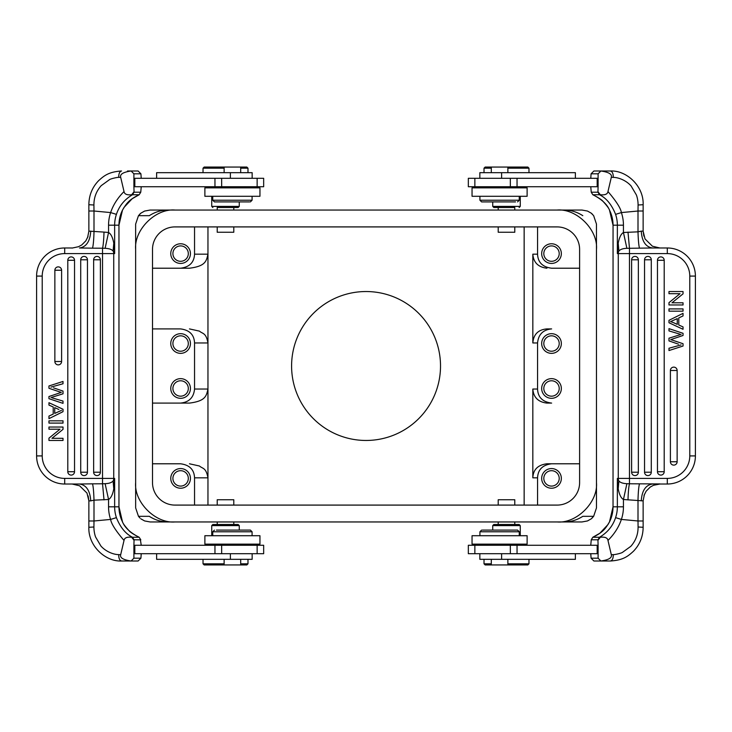 <?xml version="1.0" encoding="UTF-8"?>
<svg xmlns="http://www.w3.org/2000/svg" width="732" height="732" viewBox="0 0 732 732"><rect width="100%" height="100%" fill="white"/><g stroke="black" fill="none" stroke-linecap="round" stroke-linejoin="round"><path stroke-width="1.1" d="M543.812 253.601A7.695 7.695 0 0 0 551.507 261.306A7.695 7.695 0 0 0 559.211 253.601A7.695 7.695 0 0 0 551.507 245.906A7.695 7.695 0 0 0 543.812 253.601M543.812 343.518A7.695 7.695 0 0 0 551.507 351.223A7.695 7.695 0 0 0 559.211 343.518A7.695 7.695 0 0 0 551.507 335.823A7.695 7.695 0 0 0 543.812 343.518M561.343 343.518A9.836 9.836 0 0 0 551.507 333.682A9.836 9.836 0 0 0 541.671 343.518A9.836 9.836 0 0 0 551.507 353.355A9.836 9.836 0 0 0 561.343 343.518M543.812 388.482A7.695 7.695 0 0 0 551.507 396.177A7.695 7.695 0 0 0 559.211 388.482A7.695 7.695 0 0 0 551.507 380.777A7.695 7.695 0 0 0 543.812 388.482M561.343 388.482A9.836 9.836 0 0 0 551.507 378.645A9.836 9.836 0 0 0 541.671 388.482A9.836 9.836 0 0 0 551.507 398.318A9.836 9.836 0 0 0 561.343 388.482M551.626 268.214L579.607 268.214L551.626 268.214C542.613 267.079 537.919 262.404 537.562 254.169L537.562 226.911M546.932 268.214C538.194 267.18 533.5 262.495 532.832 254.169L532.832 342.96C533.555 334.314 538.258 329.629 546.932 328.906L551.626 328.906C543.08 329.748 538.395 334.423 537.562 342.96L537.562 389.04C537.919 397.275 542.613 401.96 551.626 403.094L546.923 403.094C538.194 402.051 533.491 397.366 532.823 389.04L532.823 477.831C533.198 469.596 537.892 464.912 546.923 463.786L579.607 463.786L546.923 463.786M551.626 328.906L546.932 328.906M498.208 505.089L498.208 499.755L514.752 499.755M233.792 505.089L233.792 499.755L217.212 499.755L217.212 505.089M498.208 226.911L498.208 232.245L514.788 232.245L514.788 226.911M233.792 226.911L233.792 232.245L217.248 232.245M172.908 253.601A7.695 7.695 0 0 0 180.603 261.306A7.695 7.695 0 0 0 188.307 253.601A7.695 7.695 0 0 0 180.603 245.906A7.695 7.695 0 0 0 172.908 253.601M190.439 253.601A9.836 9.836 0 0 0 180.603 243.774A9.836 9.836 0 0 0 170.766 253.601A9.836 9.836 0 0 0 180.603 263.438A9.836 9.836 0 0 0 190.439 253.601M189.469 268.214L152.503 268.214L189.469 268.214C205.665 266.173 206.378 261.031 207.961 254.169L207.961 505.089M172.908 343.518A7.695 7.695 0 0 0 180.603 351.223A7.695 7.695 0 0 0 188.307 343.518A7.695 7.695 0 0 0 180.603 335.823A7.695 7.695 0 0 0 172.908 343.518M190.439 343.518A9.836 9.836 0 0 0 180.603 333.682A9.836 9.836 0 0 0 170.766 343.518A9.836 9.836 0 0 0 180.603 353.355A9.836 9.836 0 0 0 190.439 343.518M172.908 388.482A7.695 7.695 0 0 0 180.603 396.177A7.695 7.695 0 0 0 188.307 388.482A7.695 7.695 0 0 0 180.603 380.777A7.695 7.695 0 0 0 172.908 388.482M190.439 388.482A9.836 9.836 0 0 0 180.603 378.645A9.836 9.836 0 0 0 170.766 388.482A9.836 9.836 0 0 0 180.603 398.318A9.836 9.836 0 0 0 190.439 388.482M180.493 328.906L152.503 328.906L180.493 328.906C189.506 330.041 194.19 334.725 194.547 342.96L194.547 389.04L207.961 389.04C206.378 395.911 205.665 401.045 189.469 403.094L152.503 403.094L189.469 403.094M172.908 478.399A7.695 7.695 0 0 0 180.603 486.094A7.695 7.695 0 0 0 188.307 478.399A7.695 7.695 0 0 0 180.603 470.694A7.695 7.695 0 0 0 172.908 478.399M190.439 478.399A9.836 9.836 0 0 0 180.603 468.562A9.836 9.836 0 0 0 170.766 478.399A9.836 9.836 0 0 0 180.603 488.226A9.836 9.836 0 0 0 190.439 478.399M180.493 463.786L152.503 463.786L180.493 463.786C189.506 464.921 194.19 469.596 194.547 477.831L194.547 505.089M189.469 463.786L199.433 466C202.773 468.901 206.012 467.437 207.961 477.831L194.547 477.831M180.493 403.094C189.03 402.252 193.715 397.577 194.547 389.04M189.469 328.906L199.433 331.129C202.773 334.021 206.012 332.566 207.961 342.96L194.547 342.96M194.547 226.911L194.547 254.169C194.172 262.413 189.487 267.098 180.493 268.214M207.961 226.911L207.961 254.169L194.547 254.169M579.607 249.392A22.482 22.482 0 0 0 557.125 226.911L174.985 226.911A22.482 22.482 0 0 0 152.503 249.392L152.503 482.608A22.482 22.482 0 0 0 174.985 505.089L557.125 505.089A22.482 22.482 0 0 0 579.607 482.608L579.607 249.392M543.812 478.399A7.695 7.695 0 0 0 551.507 486.094A7.695 7.695 0 0 0 559.211 478.399A7.695 7.695 0 0 0 551.507 470.694A7.695 7.695 0 0 0 543.812 478.399M561.343 478.399A9.836 9.836 0 0 0 551.507 468.562A9.836 9.836 0 0 0 541.671 478.399A9.836 9.836 0 0 0 551.507 488.226A9.836 9.836 0 0 0 561.343 478.399M551.626 403.094L546.923 403.094M537.562 505.089L537.562 477.831C537.938 469.587 542.622 464.902 551.626 463.786M291.592 366A74.463 74.463 0 0 0 366.055 440.463A74.463 74.463 0 0 0 440.518 366A74.463 74.463 0 0 0 366.055 291.537A74.463 74.463 0 0 0 291.592 366M524.149 505.089L524.149 226.911M582.809 215.675L582.8 215.675C576.981 211.941 570.795 210.066 564.235 210.047L557.125 210.047C576.606 208.309 598.209 229.921 596.47 249.392L596.479 507.898L593.643 516.325L582.809 516.325L593.643 516.325L591.218 518.842L587.485 520.946L581.986 521.953L514.788 521.953L514.788 524.478L519.144 524.478L493.853 524.478L514.788 524.478M498.208 524.478L498.208 521.953L411.018 521.953M596.47 482.608C598.209 502.079 576.606 523.691 557.125 521.953L167.875 521.953C161.324 521.934 155.129 520.059 149.31 516.325L138.467 516.325L149.31 516.325M174.985 521.953C155.513 523.691 133.901 502.079 135.649 482.608L135.649 507.898L138.476 516.325L140.004 518.064M217.248 524.478L217.212 521.953L150.124 521.953L144.634 520.946L140.892 518.851M321.101 521.953L233.792 521.953L233.792 524.478L238.147 524.478L212.856 524.478L233.764 524.478M135.649 482.608L135.64 224.102L138.476 215.675L149.31 215.675C155.129 211.941 161.324 210.066 167.875 210.047L557.125 210.047M217.212 207.522L238.147 207.522L217.212 207.522L217.212 210.047L150.124 210.047L144.634 211.054L140.892 213.158L138.467 215.675L149.31 215.675M321.101 210.047L233.792 210.047L233.792 207.522M139.556 214.385L140.892 213.149M596.47 249.392L596.47 224.102L593.643 215.675L591.218 213.158L587.485 211.054L581.986 210.047L514.788 210.047L514.788 207.522L493.853 207.522L514.752 207.522M498.208 207.522L498.208 210.047L411.018 210.047M591.227 213.149L592.563 214.385M592.554 517.616L591.227 518.851M557.125 521.953L564.235 521.953C570.795 521.934 576.981 520.059 582.809 516.325M135.649 249.392C133.901 229.921 155.513 208.309 174.985 210.047M561.343 253.601A9.836 9.836 0 0 0 551.507 243.774A9.836 9.836 0 0 0 541.671 253.601A9.836 9.836 0 0 0 551.507 263.438A9.836 9.836 0 0 0 561.343 253.601M72.111 484.017L79.587 485.783L86.98 493.066L88.892 500.871L90.741 500.871C90.063 490.641 86.321 485.023 79.504 484.017L92.525 483.834C93.257 486.496 93.751 491.941 93.998 500.157L90.741 500.871M54.735 413.406L61.525 410.387L54.735 413.406L54.735 407.623L58.853 409.49M48.962 405.098L53.216 406.974L53.216 414.092L48.962 416.078L48.962 418.649L63.016 411.677L63.016 409.252L48.962 402.71L48.962 405.098M54.863 361.507A3.376 3.376 0 0 0 58.24 364.875A3.376 3.376 0 0 0 61.607 361.507L61.607 270.245A3.376 3.376 0 0 0 58.24 266.878A3.376 3.376 0 0 0 54.863 270.245L54.863 361.507L61.607 361.507M93.641 472.213A3.376 3.376 0 0 0 97.008 475.59A3.376 3.376 0 0 0 100.385 472.213L100.385 259.787A3.376 3.376 0 0 0 97.008 256.41A3.376 3.376 0 0 0 93.641 259.787L93.641 472.213L100.385 472.213M80.712 472.213A3.376 3.376 0 0 0 84.089 475.59A3.376 3.376 0 0 0 87.456 472.213L87.456 259.787A3.376 3.376 0 0 0 84.089 256.41A3.376 3.376 0 0 0 80.712 259.787L80.712 472.213L87.456 472.213M67.792 471.728A3.376 3.376 0 0 0 71.16 475.095A3.376 3.376 0 0 0 74.536 471.728L74.536 260.272A3.376 3.376 0 0 0 71.16 256.905A3.376 3.376 0 0 0 67.792 260.272L67.792 471.728L74.536 471.728M48.962 398.684L48.962 396.515L61.314 392.379L48.962 396.515L48.962 398.684L63.016 403.359L63.016 401.09L53.985 398.418L63.016 401.09M52.155 397.888L53.985 398.418M53.528 387.841L63.016 391.089L63.016 393.807L50.929 397.567M63.016 381.454L63.016 383.76L50.938 387.1L63.007 383.751L63.016 381.454L48.962 385.974L48.962 388.271L59.667 391.885L48.962 388.28M61.314 392.389L59.667 391.885L61.314 392.389M48.962 423.087L63.016 423.087L63.016 420.836L48.962 420.836L48.962 423.087M48.962 429.199L60.006 429.199L48.962 438.148L48.962 440.463L63.016 440.463L63.016 438.303L51.981 438.303L63.016 429.355L63.016 427.04L48.962 427.04L48.962 429.199M102.535 248.212L105.115 248.313C109.041 248.496 111.703 249.392 113.094 251.003A5.618 5.6 90 0 1 113.734 253.601L113.734 478.399A5.618 5.6 90 0 1 113.103 480.997C111.639 482.653 108.977 483.541 105.115 483.678L102.535 483.779L102.535 478.399L114.64 478.399L113.103 480.997L113.78 488.793C112.737 494.475 110.999 498.053 108.556 499.508L93.998 500.157L93.998 520.983L88.883 520.983M216.462 530.096L250.399 530.096L216.462 530.096M250.399 530.096L252.083 531.78L212.747 531.78L214.43 530.096M259.952 535.714L204.878 535.714L204.878 544.151L259.952 544.151L259.952 535.714M204.155 564.939L224.129 564.939L204.155 564.939L203.029 563.814L224.129 563.814M240.7 563.814L247.983 563.814L247.983 559.321M224.129 559.321L224.129 564.939L246.858 564.939L240.7 564.939L240.7 559.321M156.621 553.703L156.621 559.321L252.156 559.321L252.156 553.703M239.273 530.096L239.273 525.603L211.74 525.603L212.856 524.478M133.901 558.196L131.101 561.005L121.549 561.005C119.645 560.52 118.703 558.388 118.712 554.618L120.679 554.71C119.737 557.757 123.205 559.852 131.101 561.005L138.101 561.005L140.901 558.196L133.901 558.196L133.901 553.703L263.666 553.703L263.666 545.267L133.901 545.267L134.066 539.786L140.809 539.832L140.288 539.045L141.239 545.267M141.212 553.703L140.928 558.141M249.566 201.904L214.43 201.904L249.566 201.904M214.43 201.904L212.747 200.22L252.083 200.22L250.399 201.904M259.952 187.85L204.878 187.85L204.878 196.286L259.952 196.286L259.952 187.85M224.129 168.186L203.029 168.186L203.029 172.679M246.858 167.061L240.7 167.061L246.858 167.061L247.983 168.186L240.7 168.186M240.7 172.679L240.7 167.061L204.155 167.061L224.129 167.061L224.129 172.679M252.156 178.297L252.156 172.679L156.621 172.679L156.621 178.297M212.856 207.522L211.74 206.397L239.273 206.397L239.273 201.904M141.239 186.733L140.754 192.214L134.066 192.214L133.901 186.733L263.666 186.733L263.666 178.297L133.901 178.297L133.901 173.804L140.901 173.804L138.101 170.995L131.101 170.995L133.901 173.804M127.505 170.995L131.101 170.995C123.25 172.121 119.774 174.225 120.679 177.29L118.712 177.382C118.511 177.053 110.669 178.626 109.434 179.697L101.199 185.663C96.304 191.162 93.879 197.603 93.916 204.997L88.874 204.713M140.928 173.859L141.212 178.297M133.901 186.733L133.901 178.297M133.901 191.894L131.659 194.749C126.965 195.234 124.422 194.163 124.028 191.546L120.679 177.29M140.754 192.214L139.162 194.749C128.091 200.037 126.069 204.32 122.473 210.148L122.491 210.121A33.718 33.59 90 0 0 118.95 225.181L114.64 225.181L114.64 253.601L102.535 253.601L102.535 248.221C103.267 245.403 103.752 240.023 104.008 232.09L108.556 232.492L108.556 225.181L114.64 225.181A33.718 33.59 -90 0 1 116.415 214.366L110.624 212.573C113.176 204.951 117.642 197.942 124.028 191.546M120.405 560.987L127.505 561.005M118.712 554.618C113.048 554.582 105.472 551.269 100.897 546.008L95.59 537.004C94.474 533.838 93.916 530.508 93.916 527.003L93.998 520.983L110.624 519.427C111.255 523.746 115.729 530.746 124.028 540.454C124.422 537.828 126.975 536.766 131.669 537.251L133.901 540.106M88.874 527.287L93.916 527.003M133.901 553.703L133.901 545.267M120.679 554.71L124.028 540.454M131.669 537.251L132.474 537.251L134.066 539.786M113.78 488.793L114.64 478.399L114.64 506.818L108.556 506.818A39.336 39.189 -90 0 0 110.624 519.427L116.415 517.634C120.249 527.287 125.602 533.829 132.474 537.251L139.162 537.251C130.47 532.887 124.907 527.745 122.473 521.852L122.491 521.861A33.718 33.59 90 0 1 118.95 506.818L118.95 225.181L122.491 210.139L124.019 207.43L132.144 198.765L139.126 194.776M93.916 204.997L93.998 211.017L88.883 211.017M113.78 243.207L114.64 253.601L113.103 251.003L113.78 243.207C112.737 237.525 110.999 233.947 108.556 232.492L105.115 248.313M134.066 192.214L132.474 194.749C124.486 199.488 119.133 206.031 116.415 214.366M139.162 194.749L131.659 194.749M140.754 539.786L139.162 537.251M64.7 478.399A22.482 22.482 0 0 1 42.218 455.917L42.218 276.083A22.482 22.482 0 0 1 64.7 253.601L102.535 253.601L102.535 478.399L64.7 478.399L64.7 484.017L79.504 484.017M42.218 276.083L36.6 276.083L36.6 455.917L36.6 276.083A28.1 28.1 0 0 1 64.7 247.983L64.7 253.601M72.093 248.075L78.498 246.711L81.728 244.964L85.827 240.846M85.836 240.855L88.023 236.463M87.547 237.744L88.892 231.129L104.008 232.09M105.115 483.678L108.556 499.508L108.556 506.818M92.525 483.834L102.535 483.779L104.008 499.91M64.7 484.017A28.1 28.1 0 0 1 36.6 455.917L42.218 455.917M72.111 247.983L64.7 247.983M90.741 231.129C90.063 241.359 86.321 246.977 79.504 247.983L92.525 248.166C93.293 245.312 93.788 239.867 93.998 231.843L93.998 211.017L110.624 212.573A39.336 39.189 -90 0 0 108.556 225.181M92.525 248.166L102.535 248.221M659.889 247.983L652.413 246.217L645.02 238.934L643.108 231.129L641.259 231.129C641.937 241.359 645.679 246.977 652.496 247.983L667.3 247.983A28.1 28.1 0 0 1 695.4 276.083L695.4 455.917L695.4 276.083L689.782 276.083A22.482 22.482 0 0 0 667.3 253.601L617.36 253.601L618.897 251.003L618.22 243.207C619.263 237.525 621.001 233.947 623.444 232.492L638.002 231.843L641.259 231.129M482.434 530.096L517.57 530.096L482.434 530.096M517.57 530.096L519.253 531.78L479.918 531.78L481.601 530.096M472.048 544.151L527.122 544.151L527.122 535.714L472.048 535.714L472.048 544.151M507.871 563.814L528.971 563.814L528.971 559.321M485.142 564.939L491.3 564.939L485.142 564.939L484.017 563.814L491.3 563.814M491.3 559.321L491.3 564.939L527.845 564.939L507.871 564.939L507.871 559.321M479.844 553.703L479.844 559.321L575.379 559.321L575.379 553.703M519.144 524.478L520.26 525.603L492.728 525.603L492.728 530.096M629.465 483.788L626.885 483.687C622.959 483.504 620.297 482.608 618.906 480.997L617.36 478.399L618.266 478.399L618.266 253.601A5.618 5.6 -90 0 1 618.897 251.003C620.361 249.347 623.024 248.459 626.885 248.322L623.444 232.492L623.444 225.181A39.336 39.189 90 0 0 621.377 212.573L615.585 214.366C611.751 204.713 606.398 198.171 599.526 194.749L597.934 192.214L591.246 192.214L592.838 194.749C601.53 199.113 607.093 204.255 609.527 210.148L609.509 210.139A33.718 33.59 -90 0 1 613.05 225.181L613.032 506.818A33.718 33.59 -90 0 1 609.527 521.852L609.509 521.879C605.931 527.681 603.909 531.963 592.838 537.251L591.246 539.786L597.934 539.786L598.099 545.267L468.334 545.267L468.334 553.703L598.099 553.703L598.099 558.196L591.099 558.196L593.899 561.005L600.899 561.005L598.099 558.196M597.934 539.786L599.526 537.251C607.514 532.512 612.867 525.969 615.585 517.634L621.377 519.427C618.824 527.049 614.358 534.058 607.972 540.454L611.321 554.71C612.227 557.775 608.75 559.879 600.899 561.005L610.451 561.005C612.355 560.52 613.297 558.388 613.288 554.618L611.321 554.71M677.274 318.621L670.485 321.641L677.274 318.621L677.265 324.377L677.265 318.64M670.466 321.586L673.147 322.51L670.466 321.586M677.265 324.377L673.147 322.51M683.038 326.902L678.784 325.026L678.784 317.908L683.038 315.922L683.038 313.351L668.984 320.323L668.984 322.748L683.038 329.29L683.038 326.902M677.137 370.493A3.376 3.376 0 0 0 673.76 367.125A3.376 3.376 0 0 0 670.393 370.493L670.393 461.755A3.376 3.376 0 0 0 673.76 465.122A3.376 3.376 0 0 0 677.137 461.755L677.137 370.493L670.393 370.493M638.359 259.787A3.376 3.376 0 0 0 634.992 256.41A3.376 3.376 0 0 0 631.615 259.787L631.615 472.213A3.376 3.376 0 0 0 634.992 475.59A3.376 3.376 0 0 0 638.359 472.213L638.359 259.787L631.615 259.787M651.288 259.787A3.376 3.376 0 0 0 647.912 256.41A3.376 3.376 0 0 0 644.544 259.787L644.544 472.213A3.376 3.376 0 0 0 647.912 475.59A3.376 3.376 0 0 0 651.288 472.213L651.288 259.787L644.544 259.787M664.208 260.272A3.376 3.376 0 0 0 660.84 256.905A3.376 3.376 0 0 0 657.464 260.272L657.464 471.728A3.376 3.376 0 0 0 660.84 475.095A3.376 3.376 0 0 0 664.208 471.728L664.208 260.272L657.464 260.272M683.038 335.485L670.686 339.621L683.038 335.485L683.038 333.316L668.984 328.641L668.984 330.91L678.015 333.582L668.984 330.91M679.845 334.112L678.015 333.582M678.473 344.159L668.984 340.911L668.984 338.193L681.071 334.433M668.984 350.546L668.984 348.24L681.071 344.909L668.993 348.249L668.984 350.546L683.038 346.026L683.038 343.729L672.333 340.115L683.038 343.72M670.686 339.611L672.333 340.115L670.686 339.611M683.038 308.913L668.984 308.913L668.984 311.164L683.038 311.164L683.038 308.913M683.038 302.801L671.994 302.801L683.038 293.852L683.038 291.537L668.984 291.537L668.984 293.697L680.019 293.697L668.984 302.645L668.984 304.96L683.038 304.96L683.038 302.801M515.538 201.904L481.601 201.904L515.538 201.904M481.601 201.904L479.918 200.22L519.253 200.22L517.57 201.904M472.048 196.286L527.122 196.286L527.122 187.85L472.048 187.85L472.048 196.286M590.788 178.297L591.072 173.859M598.099 173.804L600.899 170.995L610.451 170.995C612.355 171.48 613.297 173.612 613.288 177.382L611.321 177.29C612.263 174.243 608.795 172.148 600.899 170.995L593.899 170.995L591.099 173.804L598.099 173.804L598.099 178.297L468.334 178.297L468.334 186.733L598.099 186.733L597.934 192.214M591.246 192.214L590.761 186.733M626.885 248.313L652.496 247.983M639.475 248.166C638.743 245.504 638.249 240.059 638.002 231.843L638.002 211.017L643.117 211.017M615.585 517.634A33.718 33.59 90 0 0 617.36 506.818L617.36 478.399L618.22 488.793L618.906 480.997A5.618 5.6 -90 0 1 618.266 478.399L629.465 478.399L629.465 248.221L627.992 232.09M689.782 455.917L695.4 455.917A28.1 28.1 0 0 1 667.3 484.017L667.3 478.399A22.482 22.482 0 0 0 689.782 455.917L689.782 276.083M643.126 204.713L638.084 204.997L638.002 211.017L621.377 212.573C620.745 208.263 616.271 201.254 607.972 191.546C607.578 194.172 605.025 195.234 600.332 194.749L592.838 194.749M611.595 171.014L604.495 170.995M613.288 177.382C618.952 177.419 626.528 180.731 631.103 185.992L636.41 194.996C637.526 198.162 638.084 201.492 638.084 204.997M611.321 177.29L607.972 191.546M600.332 194.749L598.099 191.894M527.845 167.061L507.871 167.061L527.845 167.061L528.971 168.186L507.871 168.186M491.3 168.186L484.017 168.186L484.017 172.679M507.871 172.679L507.871 167.061L485.142 167.061L491.3 167.061L491.3 172.679M575.379 178.297L575.379 172.679L479.844 172.679L479.844 178.297M492.728 201.904L492.728 206.397L520.26 206.397L519.144 207.522M598.099 178.297L598.099 186.733M623.444 225.181L617.36 225.181L617.36 253.601L618.22 243.207M643.126 527.287L638.084 527.003L638.002 520.983L643.117 520.983M644.453 494.256L643.108 500.871L623.444 499.508L623.444 506.818A39.336 39.189 90 0 1 621.377 519.427L638.002 520.983L638.002 500.157C638.212 492.133 638.707 486.688 639.475 483.834L629.465 483.779C628.733 486.597 628.248 491.977 627.992 499.91M659.907 483.925L639.475 483.834M641.259 500.871C641.937 490.641 645.679 485.023 652.496 484.017L667.3 484.017M659.889 484.035L653.502 485.289L650.272 487.036L646.173 491.154M646.164 491.145L643.977 495.537M638.084 527.003C638.121 534.397 635.696 540.838 630.801 546.337L622.566 552.303C621.331 553.374 613.489 554.947 613.288 554.618M604.495 561.005L610.451 561.005C623.472 560.163 628.083 556.128 633.427 551.278C639.777 544.672 643.025 536.666 643.144 527.26L643.135 520.974M618.22 488.793C619.263 494.475 621.001 498.053 623.444 499.508L626.885 483.687M591.072 558.141L590.788 553.703M590.761 545.267L591.246 539.786M607.972 540.454C607.578 537.837 605.035 536.766 600.341 537.251L592.838 537.251M598.099 540.106L600.341 537.251M598.099 545.267L598.099 553.703M537.562 342.96L532.832 342.96M532.823 389.04L537.562 389.04M537.562 477.831L532.823 477.831M532.832 254.169L537.562 254.169M61.607 270.245L54.863 270.245M100.385 259.787L93.641 259.787M87.456 259.787L80.712 259.787M74.536 260.272L67.792 260.272M230.379 553.703L230.379 559.321M134.825 545.267L134.825 553.703M214.97 553.703L214.952 545.267M221.677 553.703L221.65 545.267M230.379 172.679L230.379 178.297M214.97 186.733L214.952 178.297M134.825 186.733L134.825 178.297M221.65 178.297L221.677 186.733M88.865 211.026L88.856 204.74C88.975 195.334 92.223 187.328 98.573 180.722C103.917 175.872 108.528 171.837 121.549 170.995C119.645 171.48 118.703 173.612 118.712 177.382M139.126 537.224C133.434 534.342 130.003 532.072 128.814 530.435C125.081 526.335 122.976 523.471 122.491 521.861L118.968 506.818L114.64 506.818A33.718 33.59 -90 0 0 116.415 517.634M501.621 559.321L501.621 553.703M510.35 553.703L510.323 545.267M517.03 545.267L517.048 553.703M597.175 545.267L597.175 553.703M615.585 214.366A33.718 33.59 90 0 1 617.36 225.181L613.05 225.181L613.032 506.818L623.444 506.818M670.393 461.755L677.137 461.755M631.615 472.213L638.359 472.213M644.544 472.213L651.288 472.213M657.464 471.728L664.208 471.728M667.3 253.601L667.3 247.983M501.621 178.297L501.621 172.679M510.323 178.297L510.35 186.733M517.03 178.297L517.048 186.733M597.175 186.733L597.175 178.297M629.465 483.779L629.465 478.399L667.3 478.399M514.788 505.089L514.788 499.755M217.212 226.911L217.212 232.245M88.133 495.903L88.874 500.77M252.083 535.714L252.083 531.78M212.747 535.714L212.747 531.78M220.048 545.267L218.923 544.151M244.781 545.267L245.897 544.151M246.858 564.939L247.983 563.814M203.029 563.814L203.029 559.321M238.147 524.478L239.273 525.603M211.74 545.267L211.74 544.151M211.74 535.714L211.74 525.603M257.142 553.703L257.142 545.267M212.747 196.286L212.747 200.22M252.083 196.286L252.083 200.22M244.781 186.733L245.897 187.85M220.048 186.733L218.923 187.85M204.155 167.061L203.029 168.186M247.983 168.186L247.983 172.679M238.147 207.522L239.273 206.397M211.74 186.733L211.74 187.85M211.74 196.286L211.74 206.397M257.142 178.297L257.142 186.733M121.549 561.005C105.408 561.783 88.115 545.898 88.856 527.26L88.865 520.974M118.968 506.818L118.968 225.181M88.865 520.983L88.865 500.679M88.865 231.321L88.865 211.017M643.867 236.097L643.126 231.23M519.253 535.714L519.253 531.78M479.918 535.714L479.918 531.78M487.219 545.267L486.103 544.151M511.952 545.267L513.077 544.151M527.845 564.939L528.971 563.814M484.017 563.814L484.017 559.321M493.853 524.478L492.728 525.603M520.26 545.267L520.26 544.151M520.26 535.714L520.26 525.603M474.858 553.703L474.858 545.267M479.918 196.286L479.918 200.22M519.253 196.286L519.253 200.22M511.952 186.733L513.077 187.85M487.219 186.733L486.103 187.85M643.135 211.017L643.135 231.321M610.451 170.995C626.592 170.217 643.886 186.102 643.144 204.74L643.135 211.026M485.142 167.061L484.017 168.186M528.971 168.186L528.971 172.679M493.853 207.522L492.728 206.397M520.26 186.733L520.26 187.85M520.26 196.286L520.26 206.397M474.858 178.297L474.858 186.733M592.874 194.776C598.566 197.658 601.997 199.928 603.186 201.565C606.919 205.665 609.024 208.529 609.509 210.139L613.032 225.181M643.135 500.679L643.135 520.983M592.874 537.224L599.856 533.235L607.981 524.569L609.509 521.861L613.032 506.818"/></g></svg>
